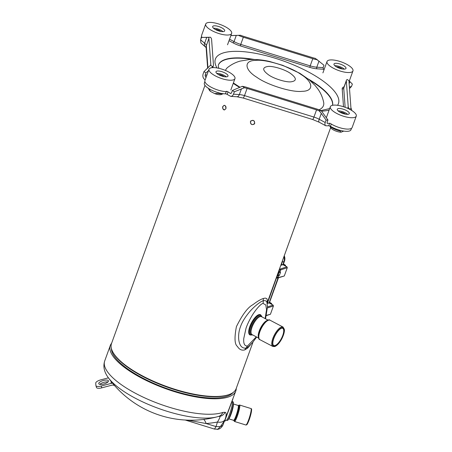 <?xml version="1.0" encoding="UTF-8"?>
<svg xmlns="http://www.w3.org/2000/svg" width="452" height="452" viewBox="0 0 452 452"><rect width="100%" height="100%" fill="white"/><g stroke="black" fill="none" stroke-linecap="round" stroke-linejoin="round"><path stroke-width="0.68" d="M284.828 265.708L285.308 265.177L283.438 264.008L284.489 261.115A6.622 5.774 -108 0 0 284.251 255.764M270.974 303.987L271.454 303.45L269.584 302.286L278.438 277.827M283.438 264.008L282.98 264.239M284.647 265.556L282.867 264.618M269.013 302.897L270.793 303.829M269.584 302.286L269.126 302.518M271.72 304.377L271.612 303.885L271.59 304.309M285.336 265.251L285.449 266.03M278.901 270.545L279.596 270.821L277.658 276.166L276.867 276.161M279.596 270.821L278.788 270.867M277.353 276.251L279.274 270.934M253.035 341.994L236.142 388.675A66.274 21.617 -160.1 0 1 229.774 394.302A66.274 21.617 -160.1 0 1 142.985 376.16A66.274 21.617 -160.1 0 1 112.791 351.955A66.274 21.617 -160.1 0 1 111.503 343.56L204.971 85.36M225.898 108.717L224.412 109.994C222.073 108.548 221.994 106.977 224.164 105.293C225.678 105.61 226.26 106.751 225.898 108.717C223.83 110.706 222.774 109.989 222.717 106.57C224.723 104.587 225.785 105.305 225.898 108.717M250.419 121.577L250.837 120.882C253.911 119.848 255.069 120.904 254.318 124.057C251.798 125.255 250.498 124.424 250.419 121.577C252.826 119.481 254.267 120.074 254.742 123.356C252.312 125.481 250.871 124.882 250.419 121.577M267.013 302.648L267.347 300.269L266.827 298.591L265.228 298.088L263.33 298.484C260.623 299.36 257.148 301.433 252.9 304.704C247.882 307.287 242.385 314.598 236.419 326.632C234.283 337.757 234.611 344.351 237.402 346.407C239.283 349.509 241.724 350.679 244.707 349.916L247.577 348.187L250.284 345.057M229.774 394.302L228.989 394.613A65.602 21.397 -160.1 0 1 143.081 376.657A65.602 21.397 -160.1 0 1 113.192 352.701L112.791 351.955M256.307 336.842L247.464 346.017C244.583 346.17 243.351 343.667 243.764 338.497L246.046 328.135C247.125 324.943 248.826 321.299 251.148 317.202C253.606 312.513 260.448 303.445 263.16 303.45L265.799 304.981L266.544 309.727L265.115 318.581M256.663 337.028L252.555 342.576L248.267 346.831L246.012 348.091C241.939 348.554 239.503 345.667 238.718 339.429C238.351 334.746 239.001 330.35 240.667 326.237C242.091 322.197 244.792 317.716 248.769 312.801C252.758 307.688 260.832 300.936 263.505 300.721L265.16 300.608L266.414 301.326L266.985 302.546L267.488 306.902L265.539 318.801M260.951 315.18A11.373 4.147 117.7 0 0 260.408 314.711A11.373 4.147 117.7 0 0 249.837 326.508A11.373 4.147 117.7 0 0 249.849 334.853A11.373 4.147 117.7 0 0 250.544 335.034M281.28 328.327A9.673 3.531 -62.3 0 1 282.737 328.333A9.673 3.531 -62.3 0 1 282.749 335.435A9.673 3.531 -62.3 0 1 275.132 345.503A9.673 3.531 -62.3 0 1 273.754 345.475A9.673 3.531 -62.3 0 1 272.918 344.277M275.245 345.803A9.899 3.61 -62.3 0 1 272.946 344.413A9.899 3.61 -62.3 0 1 275.228 335.322A9.899 3.61 -62.3 0 1 281.41 328.276A9.899 3.61 -62.3 0 1 283.037 335.497A9.899 3.61 -62.3 0 1 275.245 345.803M278.025 277.935L269.087 302.993L267.166 303.382M267.358 303.478L276.443 278.014M282.59 260.358A6.554 5.712 72 0 1 282.217 262.053L281.212 265.205L280.895 265.036M267.488 306.936L273.093 305.094L273.426 305.981L270.432 314.259L266.409 315.603M283.901 256.725A6.729 5.87 72 0 1 283.929 261.623L282.941 264.719L281.212 265.205M279.483 268.94L280.104 269.064L286.947 266.816L282.941 264.719M286.947 266.816L287.286 267.708L284.291 275.986L277.443 278.093L278.138 277.477L276.613 276.867M273.093 305.094L269.087 302.993M277.443 278.093L276.217 277.957M276.488 277.212L277.997 277.522M280.104 269.064L280.709 270.03L279.212 269.686M279.093 272.206L279.924 272.539L280.709 270.03M279.924 272.539L280.506 272.364L279.426 275.353L278.189 274.709M278.138 277.477L278.839 275.528L279.426 275.353M278.014 275.195L278.839 275.528M216.79 73.394A6.39 2.085 -160.1 0 1 224.096 75.348A6.39 2.085 -160.1 0 1 226.316 76.84M224.186 76.676A3.701 1.209 19.9 0 0 222.842 75.755A3.701 1.209 19.9 0 0 218.531 74.631M208.231 88.095L210.643 91.496A6.831 2.226 -160.1 0 1 209.31 90.106L208.332 88.304M221.491 94.417A6.831 2.226 -160.1 0 1 221.367 94.468A6.831 2.226 -160.1 0 1 221.231 94.519A6.831 2.226 -160.1 0 1 214.61 93.575L218.316 93.383A8.848 2.887 19.9 0 0 223.152 93.7M210.643 91.496L214.61 93.575M218.542 92.767L218.316 93.383M209.016 69.229A13.792 4.497 -160.1 0 1 228.401 71.834A13.792 4.497 -160.1 0 1 234.955 78.62A13.792 4.497 -160.1 0 1 220.452 78.151A13.792 4.497 -160.1 0 1 209.016 69.229L204.903 80.592A13.792 4.497 19.9 0 0 212.383 87.846A13.792 4.497 19.9 0 0 227.424 91.575M224.96 72.953A6.39 2.085 19.9 0 0 215.977 71.749A6.39 2.085 19.9 0 0 221.277 75.885A6.39 2.085 19.9 0 0 227.994 76.1A6.39 2.085 19.9 0 0 224.96 72.953M213.48 28.193A6.39 2.085 -160.1 0 1 220.779 30.148A6.39 2.085 -160.1 0 1 223 31.646M220.875 31.476A3.701 1.209 19.9 0 0 219.531 30.555A3.701 1.209 19.9 0 0 215.22 29.431M205.705 24.029A13.792 4.497 -160.1 0 1 225.09 26.634A13.792 4.497 -160.1 0 1 231.644 33.42A13.792 4.497 -160.1 0 1 230.045 34.685A13.792 4.497 -160.1 0 1 214.621 31.945A13.792 4.497 -160.1 0 1 205.705 24.029L201.592 35.392A13.792 4.497 19.9 0 0 202.01 37.403M223.943 31.487A6.39 2.085 19.9 0 0 224.684 30.9A6.39 2.085 19.9 0 0 221.649 27.753A6.39 2.085 19.9 0 0 212.66 26.549A6.39 2.085 19.9 0 0 216.796 30.216A6.39 2.085 19.9 0 0 223.943 31.487M334.796 65.693A6.39 2.085 -160.1 0 1 342.096 67.647A6.39 2.085 -160.1 0 1 344.317 69.139M342.187 68.975A3.701 1.209 19.9 0 0 340.848 68.054A3.701 1.209 19.9 0 0 336.537 66.93M333.57 68.314A13.792 4.497 -160.1 0 1 327.016 61.528A13.792 4.497 -160.1 0 1 346.407 64.133A13.792 4.497 -160.1 0 1 352.961 70.919A13.792 4.497 -160.1 0 1 333.57 68.314M337.017 67.19A6.39 2.085 19.9 0 0 346 68.399A6.39 2.085 19.9 0 0 342.961 65.252A6.39 2.085 19.9 0 0 333.977 64.048A6.39 2.085 19.9 0 0 337.017 67.19M338.107 110.893A6.39 2.085 -160.1 0 1 345.407 112.842A6.39 2.085 -160.1 0 1 347.633 114.339M345.503 114.175A3.701 1.209 19.9 0 0 344.158 113.254A3.701 1.209 19.9 0 0 339.847 112.13M340.203 130.362L339.989 130.961L341.068 132.193A6.831 2.226 -160.1 0 1 330.627 127.605L329.745 125.984M341.068 132.193L343.735 131.097M330.158 123.334A13.792 4.497 19.9 0 0 343.605 128.667A13.792 4.497 19.9 0 0 352.159 127.481L356.272 116.113A13.792 4.497 -160.1 0 1 341.768 115.65A13.792 4.497 -160.1 0 1 330.333 106.723A13.792 4.497 -160.1 0 1 331.926 105.457A13.792 4.497 -160.1 0 1 349.718 109.327A13.792 4.497 -160.1 0 1 356.272 116.113M338.028 108.655A6.39 2.085 19.9 0 0 337.294 109.243A6.39 2.085 19.9 0 0 342.593 113.379A6.39 2.085 19.9 0 0 349.311 113.599A6.39 2.085 19.9 0 0 346.277 110.452A6.39 2.085 19.9 0 0 338.028 108.655M329.881 126.035A8.848 2.887 19.9 0 0 339.989 130.961M351.503 128.295L350.978 129.758A13.458 4.39 -160.1 0 1 343.204 131.018A13.458 4.39 -160.1 0 1 330.44 126.306A1.345 0.441 19.9 0 0 328.728 125.803L325.751 125.769L319.253 122.249A4.04 1.593 -61.6 0 1 319.185 119.255L321.304 113.39L319.208 110.853A10.091 3.294 19.9 0 0 316.536 109.892L247.097 88.428A10.091 3.294 19.9 0 0 244.447 87.75L242.3 86.321A12.916 4.215 19.9 0 1 247.024 87.434L316.462 108.898A12.916 4.215 19.9 0 1 321.242 110.723L319.208 110.853M204.88 81.631L204.355 83.095A13.458 4.39 -160.1 0 0 211.084 89.891A13.458 4.39 -160.1 0 0 225.424 93.841A1.345 0.441 19.9 0 1 227.141 94.4L230.667 96.338C231.966 96.355 232.91 95.632 233.503 94.174L234.368 91.779L232.384 90.462L231.514 92.858L230.667 93.507L228.051 91.892A1.345 0.441 -160.1 0 0 226.333 91.332M208.513 70.614L205.959 72.93L203.971 71.614L203.106 74.004C202.49 76.292 203.004 78.117 204.649 79.479L205.18 79.829M200.987 38.77A13.458 4.39 -160.1 0 1 201.038 37.9L201.569 36.437M205.959 72.93L205.095 75.326L205.553 76.964L206.089 77.315M321.242 110.723L327.977 120.012L327.112 122.402L327.271 123.379L329.632 123.289L328.728 125.803M324.09 69.619L323.559 69.263L323.095 67.625L323.965 65.229L315.36 58.376A10.091 3.294 19.9 0 1 312.711 57.692L243.272 36.233A10.091 3.294 19.9 0 1 240.605 35.267L230.848 35.618M206.219 47.646L200.891 42.917L200.603 39.827L201.468 37.437L210.491 37.233A12.916 4.215 19.9 0 1 211.581 39.301L213.474 65.173A12.916 4.215 19.9 0 1 213.395 65.789A12.916 4.215 19.9 0 1 212.643 66.647L210.496 65.218A10.091 3.294 19.9 0 0 210.739 64.828A10.091 3.294 19.9 0 0 210.802 64.348L208.903 38.476A10.091 3.294 19.9 0 0 208.457 37.369L210.491 37.233M230.876 35.544L240.605 35.267M349.153 83.778L349.933 81.631L352.374 84.083L351.503 86.473L349.503 88.547M238.571 35.403A12.916 4.215 19.9 0 0 243.345 37.228L312.784 58.692A12.916 4.215 19.9 0 0 317.507 59.8M350.905 107.649A10.091 3.294 19.9 0 0 351.357 108.757L349.317 108.892A12.916 4.215 19.9 0 1 348.232 106.825L346.334 80.953A12.916 4.215 19.9 0 1 346.413 80.337A12.916 4.215 19.9 0 1 347.164 79.479L349.311 80.908A10.091 3.294 19.9 0 0 349.068 81.298A10.091 3.294 19.9 0 0 349.006 81.778L350.905 107.649M208.457 37.369L201.468 37.437M212.643 66.647L211.694 67.715M203.971 71.614L210.496 65.218M244.447 87.75L234.368 91.779M232.384 90.462L242.3 86.321M327.977 120.012L326.095 120.136L325.231 122.526C324.717 124.119 324.886 125.198 325.751 125.769M326.095 120.136L321.304 113.39M351.357 108.757L351.797 110.52M349.933 81.631L349.311 80.908M232.051 401.173L232.311 401.675A9.758 1.333 107.2 0 1 232.424 402.184A9.758 1.333 107.2 0 1 230.266 412.167A9.758 1.333 107.2 0 1 226.605 420.14L224.638 421.202M227.582 420.377A9.639 1.316 -72.8 0 0 227.655 420.343A9.639 1.316 -72.8 0 0 230.548 414.569A9.639 1.316 -72.8 0 0 233.294 402.105A9.639 1.316 -72.8 0 0 233.249 402.037M232.255 401.562L233.068 401.817A9.758 1.333 107.2 0 1 233.215 401.958A9.758 1.333 107.2 0 1 230.441 414.574A9.758 1.333 107.2 0 1 227.509 420.422A9.758 1.333 107.2 0 1 227.305 420.456L226.492 420.202M236.26 388.341A66.749 21.769 -160.1 0 1 235.825 390.929A66.749 21.769 -160.1 0 1 142.007 378.33A66.749 21.769 -160.1 0 1 110.299 345.492A66.749 21.769 -160.1 0 1 111.621 343.221M225.062 412.292L222.763 412.45C221.972 414.501 220.593 415.812 218.627 416.382L219.864 416.399C222.203 415.846 223.932 414.473 225.062 412.292C226.401 412.557 226.469 414.908 225.265 419.337L225.113 419.812M185.224 420.032L214.514 429.089L216.016 426.586L220.35 426.615L225.006 420.236L232.865 399.099M218.881 416.303L216.96 416.88A63.992 20.871 -160.1 0 1 158.505 408.422A63.992 20.871 -160.1 0 1 108.186 377.505A101.926 101.926 0 0 0 216.96 416.88M203.671 419.433A16.82 4.582 -94.8 0 1 206.157 423.541L216.016 426.586L217.446 422.044C221.169 422.676 223.774 421.778 225.265 419.337M187.749 420.151L206.157 423.541A90.338 60.506 10 0 0 217.446 422.044C219.531 418.631 220.333 416.755 219.864 416.399M214.514 429.089L217.892 429.185L220.35 426.615L222.367 425.665L223.005 424.863L235.825 390.929M233.046 392.556A65.133 21.244 -160.1 0 1 142.759 378.081A65.133 21.244 -160.1 0 1 111.395 348.52M108.423 377.838L100.779 379.855A5.384 1.864 -16.3 0 0 95.728 383.121L95.903 385.494A5.384 1.864 -16.3 0 0 95.926 385.635A5.384 1.864 -16.3 0 0 101.231 386.025L101.762 387.844L111.746 385.206A3.362 3.147 -4.2 0 1 114.785 385.799M101.762 387.844A5.384 1.864 163.7 0 1 96.457 387.449L95.926 385.635M99.796 384.353A5.045 1.751 163.7 0 1 107.943 381.974M98.734 383.539A5.045 1.751 163.7 0 1 103.293 380.522A5.045 1.751 163.7 0 1 108.446 380.844A5.045 1.751 163.7 0 1 108.017 381.9A5.045 1.751 163.7 0 1 102.79 384.251A5.045 1.751 163.7 0 1 98.756 383.669A5.045 1.751 163.7 0 1 98.734 383.539M112.565 383.2A5.384 5.034 175.8 0 0 111.215 383.392L101.231 386.025M284.037 261.301L284.489 261.115M271.454 303.45L271.612 303.885L271.454 303.45M285.308 265.177L285.466 265.606L285.308 265.177M271.482 303.524L271.771 304.23M263.33 298.484L263.16 303.45M244.707 349.916L247.464 346.017M275.087 346.232A10.39 3.791 -62.3 0 1 273.596 338.576A10.39 3.791 -62.3 0 1 281.771 327.768A10.39 3.791 -62.3 0 1 283.263 335.424A10.39 3.791 -62.3 0 1 275.087 346.232M272.861 346.464A10.967 4 -62.3 0 1 274.409 334.892A10.967 4 -62.3 0 1 283.048 327.039L284.381 329.587C284.528 330.305 284.551 333.305 281.765 338.887C279.522 343 277.2 345.548 274.788 346.537L272.861 346.464L259.906 339.672A10.967 4 -62.3 0 1 261.454 328.101A10.967 4 -62.3 0 1 270.093 320.242L283.048 327.039M259.013 338.491A10.526 3.842 -62.3 0 1 259.742 330.774A10.526 3.842 -62.3 0 1 262.68 325.169A10.526 3.842 -62.3 0 1 268.612 320.18M258.6 337.689A10.13 3.695 -62.3 0 1 260.697 327.7A10.13 3.695 -62.3 0 1 267.72 320.298M258.708 338.102L252.052 334.61A10.13 3.695 -62.3 0 1 253.487 323.92A10.13 3.695 -62.3 0 1 261.465 316.666L268.115 320.152M252.589 334.892A10.639 3.882 -62.3 0 1 252.809 323.564A10.639 3.882 -62.3 0 1 262.002 316.942M249.306 334.384L250.464 334.994A11.21 4.091 -62.3 0 1 252.052 323.169A11.21 4.091 -62.3 0 1 260.877 315.14L262.177 317.038M270.432 314.259L266.471 315.332M267.477 307.942L273.426 305.981M269.019 302.817L267.29 303.303M283.929 261.623L282.217 262.053M282.873 264.539L281.144 265.025M284.291 275.986L277.929 277.709M280.777 269.844L287.286 267.708M205.553 76.964L206.287 76.761M231.057 93.423L230.277 93.366M327.531 123.43L327.09 123.193M344.062 86.835A14.131 4.61 19.9 0 0 342.198 88.852L343.509 106.734M229.017 40.669L233.046 42.855A14.131 4.61 19.9 0 0 240.391 45.906L309.829 67.371A14.131 4.61 19.9 0 0 317.05 68.817L323.559 69.263M321.626 111.186A65.433 21.346 19.9 0 0 329.107 110.113M337.531 105.316A65.433 21.346 19.9 0 0 275.398 58.297A65.433 21.346 19.9 0 0 217.005 67.941M233.238 83.366A65.433 21.346 19.9 0 0 239.532 87.366M254.278 59.483A60.591 19.764 19.9 0 0 233.701 57.98A60.591 19.764 19.9 0 0 218.384 64.998L218.271 66.246L218.858 68.314M332.599 105.282A60.591 19.764 19.9 0 0 308.287 79.032M252.306 59.472A60.591 19.764 19.9 0 0 233.594 58.28A60.591 19.764 19.9 0 0 218.35 65.105M332.536 105.293A60.591 19.764 19.9 0 0 309.806 80.286M225.514 70.472A52.031 16.973 -160.1 0 1 227.661 67.444C231.526 64.416 235.712 62.297 240.227 61.082L249.301 59.579C255.843 59.223 262.635 59.862 269.674 61.495L282.732 65.331L299.846 73.292L309.27 79.835L315.084 85.451L317.716 88.773C320.581 92.705 322.558 97.18 323.638 102.186A52.031 16.973 19.9 0 1 319.044 109.796M302.179 91.31C292.099 92.711 267.16 84.88 256.843 77.298C244.509 69.851 243.487 60.455 255.6 60.404C265.686 59.003 290.625 66.839 300.942 74.422C313.276 81.868 314.298 91.264 302.179 91.31M291.082 81.812C296.947 80.891 296.744 78.1 290.466 73.422C285.235 69.597 272.85 65.766 267.951 66.467C262.087 67.421 262.29 70.218 268.567 74.851C273.686 78.62 286.076 82.507 291.082 81.812M317.05 68.817A1.209 0.757 93.9 0 1 316.79 67.19L319.016 61.048M309.829 67.371L310.185 65.868A12.916 4.215 19.9 0 0 316.79 67.19L323.095 67.625M240.391 45.906L240.746 44.403L310.185 65.868L312.784 58.692M233.046 42.855A1.209 0.48 118.4 0 0 234.034 41.612A12.916 4.215 19.9 0 0 240.746 44.403L243.345 37.228M229.554 39.188L234.034 41.612L236.26 35.471M205.095 75.326L206.999 74.795M227.141 94.4L228.051 91.892M207.948 68.009L206.31 45.652A10.091 3.294 19.9 0 0 204.626 43.234L200.603 39.827M207.654 68.275L206.101 47.127A4.04 3.774 -4.2 0 1 206.31 45.652L208.903 38.476M205.163 46.533A4.04 2.865 -49.7 0 1 204.626 43.234L206.745 37.375M210.468 65.269L210.802 64.348M225.424 93.841L226.232 91.603M325.231 122.526L319.185 119.255A10.091 3.294 19.9 0 0 313.937 117.068L244.498 95.609A10.091 3.294 19.9 0 0 239.34 94.575L233.503 94.174M319.253 122.249L312.643 119.503A4.04 0.548 -72.8 0 0 313.937 117.068L316.536 109.892M312.643 119.503L243.204 98.039A4.04 0.548 -72.8 0 0 244.498 95.609L247.097 88.428M243.204 98.039L236.893 96.762A4.04 2.52 -86.1 0 0 239.34 94.575L241.464 88.711M331.259 124.034L330.44 126.306M342.198 88.852A1.209 1.136 175.8 0 0 343.735 88.129L345.142 107.305M346.413 80.337L343.814 87.513A12.916 4.215 19.9 0 0 343.735 88.129L346.334 80.953M347.678 108.339L348.232 106.825M351.503 86.473L349.396 87.055M246.493 424.524A8.034 1.096 -72.8 0 0 250.024 417.264A8.034 1.096 -72.8 0 0 251.205 409.28M245.882 424.999A8.611 1.175 -72.8 0 0 249.549 417.123A8.611 1.175 -72.8 0 0 250.967 408.546L251.402 408.896C251.877 407.998 251.724 412.71 249.267 419.558C246.837 425.818 246.826 424.383 246.56 424.891L245.882 424.999L234.515 421.49A8.611 1.175 -72.8 0 0 238.181 413.608A8.611 1.175 -72.8 0 0 239.605 405.032L250.967 408.546M233.825 420.507A8.17 1.113 -72.8 0 0 237.498 413.394A8.17 1.113 -72.8 0 0 238.481 405.45L238.176 405.467A7.78 1.062 -72.8 0 1 236.893 413.207A7.78 1.062 -72.8 0 1 233.582 420.326L234.515 421.49M228.791 418.744A7.78 1.062 -72.8 0 0 231.91 411.67A7.78 1.062 -72.8 0 0 233.328 404.065M108.186 377.505C104.118 371.928 102.96 366.408 104.706 360.956A66.749 21.769 19.9 0 0 148.103 399.387A66.749 21.769 19.9 0 0 222.763 412.45M230.814 404.201L230.915 403.772M111.215 383.392L111.068 381.347M271.759 304.399L271.579 303.467L269.612 302.241M285.619 266.121L285.432 265.194L283.46 263.957M267.115 303.111L330.638 127.628M259.742 330.774C258.103 336.469 258.16 339.435 259.906 339.672M262.68 325.169C266.431 320.581 268.906 318.942 270.093 320.242M250.464 334.994L252.764 334.983M259.714 314.53L260.877 315.14M234.955 78.62L230.842 89.982M221.367 94.468L223.265 93.711M231.644 33.42L227.531 44.782M327.016 61.528L322.903 72.891M352.961 70.919L349.334 80.936M330.333 106.723L326.35 117.723M320.914 110.576L329.661 108.576M233.385 82.965L239.927 87.196M212.734 67.619L213.395 65.789M236.893 96.762L230.667 96.338M238.498 405.438L239.605 405.032M228.746 418.829L233.582 420.326M233.339 403.969L238.176 405.467M104.706 360.956L110.299 345.492M217.197 429.4C219.796 429.157 221.757 427.592 223.09 424.694"/></g></svg>
